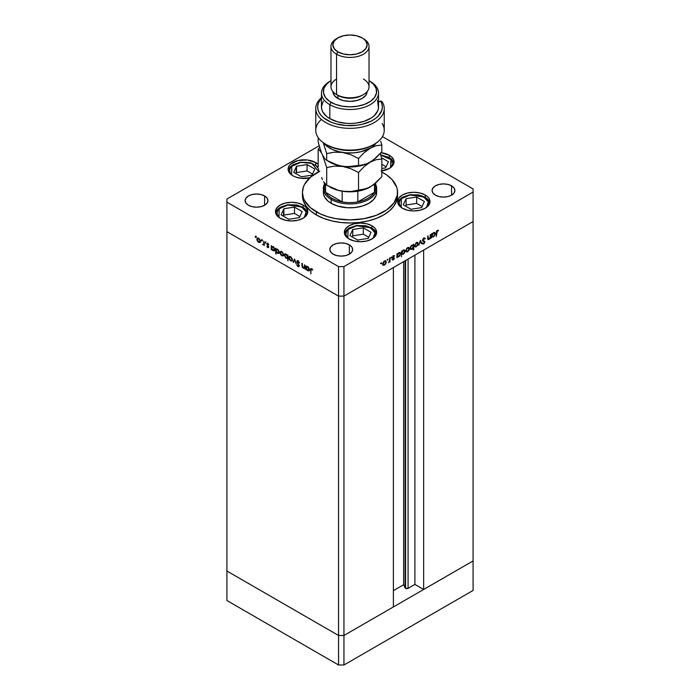 <?xml version="1.0" encoding="UTF-8"?>
<svg xmlns="http://www.w3.org/2000/svg" width="700" height="700" viewBox="0 0 700 700"><rect width="100%" height="100%" fill="white"/><g stroke="black" fill="none" stroke-linecap="round" stroke-linejoin="round"><path stroke-width="1.05" d="M405.116 260.803L405.116 587.904A1.776 1.024 0 0 0 405.571 588.359L405.571 260.531L405.571 588.359L403.637 584.719L393.382 590.642L403.637 584.719L403.637 261.651L403.637 584.719L405.116 587.904L405.116 260.803M473.077 221.559L473.077 560.936L423.649 589.479L423.649 250.101L473.077 221.559L423.649 250.101L423.649 589.479L414.899 584.43L408.082 588.359L405.571 588.359A1.776 1.024 0 0 0 408.082 588.359L408.082 259.088L408.082 588.359L414.899 584.43L414.899 255.15L414.899 584.43L423.649 589.479L473.077 560.936L473.077 192.054L343.945 266.604L343.945 296.118L338.564 296.118L226.922 231.656L226.922 571.034L226.922 231.656L338.564 296.118L226.922 231.656L338.564 296.118L338.564 635.486L226.922 571.034L338.564 635.486L338.564 266.604L226.922 202.143L226.922 231.656L226.922 202.143L338.564 266.604L343.945 266.604L473.077 192.054L473.077 188.947L382.454 136.623L473.077 188.947L473.077 221.559L343.945 296.118L393.382 267.575L343.945 296.118L338.564 296.118L343.945 296.118L473.077 221.559M393.382 606.952L343.945 635.486L338.564 635.486L343.945 635.486L343.945 266.604L338.564 266.604L338.564 296.118L343.945 296.118L343.945 635.486L338.564 635.486L226.922 571.034L226.922 600.539L226.922 571.034L338.564 635.486L338.564 665L226.922 600.539L338.564 665L338.564 635.486L343.945 635.486L343.945 665L338.564 665L343.945 665L343.945 635.486L393.382 606.952L393.382 267.575L393.382 606.952M473.077 560.936L343.945 635.486L473.077 560.936L473.077 590.45L343.945 665L473.077 590.45L473.077 560.936M376.504 190.934L376.119 195.44L373.485 199.684L368.83 203.315L362.556 206.001L355.197 207.515L347.392 207.742L337.444 206.001L331.17 203.315A26.635 15.374 180 0 1 323.365 192.439L323.496 190.934M316.374 214.961A47.556 27.457 0 0 0 368.2 220.911A47.556 27.457 0 0 0 397.556 195.545L396.646 200.9L393.934 206.054L389.541 210.796L383.626 214.961L376.425 218.374L368.2 220.911L359.275 222.477L350 223.002L340.725 222.477L331.8 220.911L323.575 218.374L316.374 214.961L310.459 210.796L306.066 206.054L303.354 200.9L302.444 195.545A47.556 27.457 0 0 0 316.374 214.961L316.374 211.855L316.374 214.961M319.83 171.211L310.459 177.188L304.491 184.468L303.354 187.084L302.444 192.439L303.354 197.794L304.491 200.41L310.459 207.69L319.83 213.666L327.582 216.65L336.192 218.715L350 219.896L363.808 218.715L376.425 215.268L386.759 209.86L393.934 202.947L397.329 195.134L397.329 189.744L396.646 187.084L391.939 179.498L386.759 175.018L381.824 172.034A47.556 27.457 180 0 1 383.626 173.023A47.556 27.457 180 0 1 397.556 192.439A47.556 27.457 180 0 1 368.2 217.805A47.556 27.457 180 0 1 316.374 211.855A47.556 27.457 180 0 1 302.444 192.439A47.556 27.457 180 0 1 319.463 171.386M425.25 195.002L425.25 197.295L425.25 195.002L427.262 196.42L428.759 198.03L429.993 201.609L428.759 205.179L425.25 208.206L420.009 210.227L413.822 210.945L407.627 210.227L402.386 208.206A16.17 9.336 180 0 1 397.652 201.609A16.17 9.336 180 0 1 407.627 192.981A16.17 9.336 180 0 1 425.25 195.002A16.17 9.336 180 0 1 429.993 201.609A16.17 9.336 180 0 1 420.009 210.227A16.17 9.336 180 0 1 402.386 208.206L398.877 205.179L397.652 201.609L398.877 198.03L402.386 195.002L407.627 192.981L413.822 192.273L420.009 192.981L425.25 195.002M371.928 225.794L371.928 228.078L371.928 225.794L373.94 227.203L375.436 228.821L376.67 232.391L375.436 235.961L371.928 238.989L366.686 241.019L360.5 241.727L354.314 241.019L349.064 238.989A16.17 9.336 180 0 1 344.33 232.391A16.17 9.336 180 0 1 354.314 223.764A16.17 9.336 180 0 1 371.928 225.794A16.17 9.336 180 0 1 376.67 232.391A16.17 9.336 180 0 1 366.686 241.019A16.17 9.336 180 0 1 349.064 238.989L345.555 235.961L344.33 232.391L345.555 228.821L349.064 225.794L354.314 223.764L360.5 223.055L366.686 223.764L371.928 225.794M303.074 205.039L303.074 207.322L303.074 205.039L305.078 206.447L306.574 208.066L307.808 211.636L306.574 215.206L303.074 218.242L297.824 220.264L291.637 220.972L285.451 220.264L280.201 218.242A16.17 9.336 180 0 1 275.467 211.636A16.17 9.336 180 0 1 285.451 203.018A16.17 9.336 180 0 1 303.074 205.039A16.17 9.336 180 0 1 307.808 211.636A16.17 9.336 180 0 1 297.824 220.264A16.17 9.336 180 0 1 280.201 218.242L276.701 215.206L275.467 211.636L276.701 208.066L280.201 205.039L285.451 203.018L291.637 202.3L297.824 203.018L303.074 205.039M315.7 162.54L315.7 164.824L315.7 162.54L318.176 164.377A16.17 9.336 180 0 0 315.7 162.54A16.17 9.336 180 0 0 298.078 160.519A16.17 9.336 180 0 0 288.094 169.138L289.328 165.567L290.824 163.957L298.078 160.519L307.422 159.985L315.7 162.54M309.601 177.957A16.17 9.336 180 0 1 292.836 175.744A16.17 9.336 180 0 1 288.094 169.138L289.328 172.716L292.836 175.744L295.286 176.899L301.114 178.299L310.45 177.765M381.054 152.696A16.17 9.336 180 0 1 389.305 155.251L389.305 157.535L389.305 155.251L391.317 156.66L393.733 160.029L393.733 163.669L392.814 165.419L389.305 168.455L381.027 171.01M264.582 195.93L264.582 205.249L260.881 206.684L256.515 207.183L252.149 206.684L248.447 205.249A11.41 6.589 180 0 1 245.105 200.594A11.41 6.589 180 0 1 252.149 194.504A11.41 6.589 180 0 1 264.582 195.93L267.059 198.074L267.925 200.594L267.059 203.114L264.582 205.249L264.582 195.93A11.41 6.589 180 0 1 267.925 200.594A11.41 6.589 180 0 1 260.881 206.684A11.41 6.589 180 0 1 248.447 205.249L245.971 203.114L245.105 200.594L245.971 198.074L248.447 195.93L252.149 194.504L256.515 194.005L260.881 194.504L264.582 195.93M451.552 185.841L451.552 195.16L447.851 196.586L443.485 197.085L439.119 196.586L435.418 195.16A11.41 6.589 180 0 1 432.075 190.496A11.41 6.589 180 0 1 439.119 184.406A11.41 6.589 180 0 1 451.552 185.841L454.029 187.976L454.895 190.496L454.029 193.016L451.552 195.16L451.552 185.841A11.41 6.589 180 0 1 454.895 190.496A11.41 6.589 180 0 1 447.851 196.586A11.41 6.589 180 0 1 435.418 195.16L432.941 193.016L432.075 190.496L432.941 187.976L435.418 185.841L439.119 184.406L443.485 183.907L447.851 184.406L451.552 185.841M349.326 244.86L349.326 254.179L345.625 255.605L341.259 256.104L336.892 255.605L333.183 254.179A11.41 6.589 180 0 1 329.84 249.515A11.41 6.589 180 0 1 336.892 243.434A11.41 6.589 180 0 1 349.326 244.86L351.803 246.995L352.669 249.515L351.803 252.044L349.326 254.179L349.326 244.86A11.41 6.589 180 0 1 352.669 249.515A11.41 6.589 180 0 1 345.625 255.605A11.41 6.589 180 0 1 333.183 254.179L330.715 252.044L329.84 249.515L330.715 246.995L333.183 244.86L336.892 243.434L341.259 242.926L345.625 243.434L349.326 244.86M304.5 264.793L304.92 269.01L304.5 268.056L303.572 268.257L302.514 267.488L301.919 265.842L301.901 263.296L302.33 263.541L302.488 266.735L304.071 267.733L304.5 264.793L304.43 267.26L303.266 267.636L302.374 266.341L302.33 263.541L301.901 263.296L301.901 265.326L303.188 268.082L304.5 268.056L304.92 269.01L304.5 264.793M296.713 261.634L297.797 260.811L299.373 262.649L299.092 262.999L297.885 261.415L297.141 261.774L299.084 265.431L298.848 266.761L297.832 266.507L296.774 264.994L298.2 266.166L298.769 265.816L296.713 261.634L298.769 265.816L298.078 266.105L296.774 264.994L298.025 266.639L299.189 266.035L297.132 261.887L298.06 261.494L299.486 262.955L298.06 260.942L297.089 260.838L296.713 261.634L297.386 261.249L296.713 261.634M294.604 259.079L296.231 263.996L294.63 260.181L293.493 262.412L293.029 262.15L294.604 259.079L293.029 262.15L293.493 262.412L294.63 260.181L296.231 263.996L294.604 259.079M292.364 259.77L291.62 261.03L289.87 260.234L288.925 258.536L289.1 256.743L290.588 256.69L292.066 258.449L292.364 259.77L290.588 256.69L289.345 256.541L288.803 257.714L289.275 259.394L290.588 260.803L291.9 260.908L292.364 259.77M283.614 254.713L282.87 255.981L281.12 255.176L280.079 253.059L280.35 251.685L282.004 251.746L283.483 253.846L281.829 251.641L280.595 251.493L280.053 252.656L280.525 254.345L281.829 255.754L283.141 255.85L283.614 254.713M271.661 249.078L271.661 249.812L271.241 249.568L271.241 245.595L271.661 246.523L273.761 247.126L274.829 249.261L274.33 250.828L272.457 250.233L271.661 249.078L273.053 250.688L274.348 250.81L274.864 249.681L273.07 246.584L271.661 246.523L271.241 245.595L271.241 249.568L271.661 249.812L271.661 249.078M255.579 236.486L255.859 237.414L255.22 236.898L255.579 236.486L255.579 237.388L255.973 237.16L255.185 236.714M260.435 241.334L259.691 242.594L257.941 241.797L256.996 240.1L257.171 238.306L258.659 238.263L260.137 240.013L260.435 241.334L258.659 238.263L257.416 238.105L256.874 239.277L257.346 240.966L258.659 242.375L259.963 242.471L260.435 241.334M261.678 240.004L261.957 240.94L261.31 240.424L261.678 240.004L261.284 240.231L262.071 240.686L261.284 240.231M263.821 241.307L264.241 245.525L263.821 244.694L262.614 244.519L263.707 244.09L263.821 241.307L263.743 243.968L262.614 244.519L263.821 244.694L264.241 245.525L263.821 241.307M265.475 242.2L265.755 243.136L265.09 242.428M268.135 247.021L268.564 247.301L267.715 247.599L268.529 247.424L267.89 247.686L266.84 246.531L268.161 246.838L266.779 243.985L267.4 243.39L268.328 243.985L268.485 244.843L267.584 243.941L267.207 244.422L268.59 247.065L267.199 244.318L268.765 244.632L267.785 243.53L266.779 244.099L268.161 246.838L266.84 246.531L267.715 247.599L268.17 247.056M276.132 251.624L276.132 253.995L275.713 253.75L275.713 248.176L276.132 249.104L278.224 249.707L279.326 252.053L278.521 253.505L276.736 252.595L276.132 251.624L277.524 253.26L278.819 253.391L279.326 252.263L277.533 249.156L276.132 249.104L275.713 248.176L275.713 253.75L276.132 253.995L276.132 251.624M287.543 255.736L287.543 255.001L287.963 255.246L287.963 260.82L287.543 258.256L285.784 257.994L284.349 255.343L285.267 253.881L287.271 255.237L286.151 254.135L284.856 254.004L284.34 255.132L286.134 258.239L287.543 258.256L287.963 260.82L287.963 255.246L287.543 255.001L287.543 255.736M306.311 269.08L306.311 269.815L305.891 269.57L305.891 265.598L306.311 266.525L308.402 267.129L309.505 269.474L308.7 270.926L306.915 270.034L306.311 269.08L307.703 270.69L308.998 270.812L309.505 269.684L307.711 266.586L306.311 266.525L305.891 265.598L305.891 269.57L306.311 269.815L306.311 269.08M311.57 268.739L310.476 270.007L310.914 269.754L310.896 273.928L310.896 270.314L311.973 269.045L310.94 269.544L310.896 273.928L310.625 268.809L311.57 268.739L312.707 270.025L310.8 268.634M430.264 234.631L430.692 234.386L430.692 238.359L430.264 238.604L430.264 237.886L429.152 239.304L428.076 239.54L427.674 236.127L428.094 235.882L428.19 238.77L429.03 238.892L430.176 237.3L430.264 234.631L430.203 237.169L429.03 238.892L428.146 238.63L428.094 235.882L427.674 238.157L428.059 239.531L428.96 239.426L430.264 237.886L430.264 238.604L430.692 238.359L430.692 234.386L430.264 234.631M424.016 240.94L422.537 240.004L423.824 238.77L423.404 238.525L424.856 239.076L425.259 238.569L423.824 238.21L422.59 239.82L423.938 238.149L425.259 238.569L424.856 239.076L423.824 238.77L422.922 240.013L424.935 241.789L423.902 243.871L422.537 243.749L424.095 243.171L424.445 241.929L422.476 240.459L424.533 242.27L423.841 243.355L422.922 243.189L422.87 244.011M420.368 240.345L421.995 243.373L421.54 243.644L420.402 241.404L418.801 245.219L420.368 240.345L418.801 245.219L420.402 241.404L421.54 243.644L421.995 243.373L420.368 240.345M415.047 246.803L416.351 246.706L415.826 246.4L416.351 246.706L417.664 245.289L418.136 243.609L417.611 243.303L418.136 243.609L417.533 245.516L415.634 246.96L414.575 245.665L416.351 242.594L417.62 242.454L418.136 243.609L417.594 242.436L416.351 242.594L414.575 245.665L415.118 246.846M406.297 251.86L407.601 251.755L407.076 251.449L407.601 251.755L408.914 250.346L409.386 248.657L408.861 248.36L409.264 249.489L407.969 251.51L406.569 251.983L405.825 250.906L406.752 248.36L408.861 247.502L409.386 248.657L408.844 247.494L407.601 247.642L405.825 250.714L406.368 251.904M397.434 256.821L398.825 256.821L398.317 256.533L398.825 256.821L400.627 253.733L400.111 252.578L398.834 252.709L397.434 254.275L397.434 253.584L397.014 253.829L397.014 257.801L397.014 253.829L397.434 253.584L397.434 254.275L399.525 252.455L400.601 253.348L399.822 255.911L397.635 256.979M381.404 262.771L381.771 263.183L381.132 263.699L381.255 262.885L381.404 263.672L381.404 262.771L381.797 262.99M383.18 265.204L384.484 265.108L383.959 264.801L384.484 265.108L385.796 263.69L386.269 262.01L385.744 261.704L386.269 262.01L385.665 263.918L383.766 265.352L382.707 264.066L383.801 261.529L385.744 260.846L386.269 262.01L385.726 260.838L384.484 260.995L382.707 264.066L383.25 265.248M387.502 259.245L387.87 259.665L387.223 260.181L387.354 259.368L387.502 260.155L387.502 259.245L387.896 259.473M389.585 258.116L390.005 257.871L390.005 261.844L389.585 262.089L389.585 261.502L388.377 262.719L389.428 261.205L389.585 258.116L389.506 260.855L388.377 262.719L389.585 261.502L389.585 262.089L390.005 261.844L390.005 257.871L389.585 258.116M391.248 257.084L391.606 257.504L390.967 258.02L391.099 257.206L391.248 257.994L391.248 257.084L391.641 257.311M392.928 257.25L394.354 258.361L393.829 259.639L392.604 259.849L393.934 258.624L392.7 258.011L392.56 257.25L393.356 255.885L394.441 255.657L392.963 257.224L394.354 258.361L392.963 257.224L394.441 255.657M401.896 254.214L403.287 254.249L402.789 253.951L403.287 254.249L405.099 251.16L404.574 249.996L403.305 250.127L401.896 251.694L401.896 251.011L401.476 251.248L401.476 256.83L401.476 251.248L401.896 251.011L401.896 251.694L403.996 249.882L405.064 250.766L404.285 253.33L402.115 254.38M413.306 245.157L411.915 245.157L410.104 248.246L410.629 249.401L411.906 249.27L411.373 248.964L411.906 249.27L413.053 247.476L413.306 249.996L413.726 249.751L413.726 244.178L413.306 245.157L412.895 244.921L413.306 245.157L413.726 244.178L413.726 249.751L413.306 249.996L413.306 247.669L411.731 249.366L410.41 249.226L410.139 247.826L410.856 246.146L413.114 245M432.075 236.819L433.466 236.819L432.967 236.53L433.466 236.819L435.277 233.73L434.752 232.575L433.484 232.706L432.075 234.273L432.075 233.581L431.655 233.826L431.655 237.799L431.655 233.826L432.075 233.581L432.075 234.273L434.175 232.453L435.243 233.345L434.464 235.909L432.276 236.976M437.316 230.974L436.24 236.618L436.398 231.56L437.342 230.405L438.471 230.379L437.316 230.974L438.471 230.379L437.342 230.405L436.24 232.943L436.24 236.618L436.249 232.514L436.669 232.759L436.905 230.737L437.316 230.974M226.922 199.036L319.226 145.749L226.922 199.036L226.922 202.143L226.922 199.036M381.027 152.696L389.305 155.251A16.17 9.336 180 0 1 394.039 161.849A16.17 9.336 180 0 1 381.824 170.905M376.635 188.554L376.635 192.439A26.635 15.374 180 0 1 360.194 206.64A26.635 15.374 180 0 1 331.17 203.315L327.854 200.979L324.511 196.901L323.496 193.944L323.365 188.554A26.635 15.374 180 0 1 324.319 184.485A26.635 15.374 0 0 0 331.17 199.43A26.635 15.374 0 0 0 363.387 201.845A26.635 15.374 0 0 0 375.681 184.485A26.635 15.374 180 0 1 376.635 188.554A26.635 15.374 180 0 1 360.194 202.764A26.635 15.374 180 0 1 331.17 199.43L331.17 203.315L331.17 199.43A26.635 15.374 180 0 1 323.365 188.554M382.777 264.941L383.81 264.714L382.506 264.819M385.359 260.733L385.586 261.476M385.595 261.616L385.297 260.645M384.484 264.618L383.53 264.705L382.743 263.594L383.127 263.812L384.484 261.476L384.099 261.257L385.446 261.363L385.84 262.246L384.755 264.434L385.822 262.57L385.245 261.293L383.967 261.887L383.154 263.498L383.434 264.635L384.484 264.618M393.706 258.274L392.648 257.819L393.934 258.624L392.604 259.849L393.488 259.91L391.93 259.464M392.604 259.849L393.488 259.91L394.354 258.361L393.662 258.239M393.488 259.42L392.892 259.341M394.537 255.727L393.549 255.754L392.543 257.486L393.811 258.335M393.146 257.941L392.035 257.618M392.7 258.011L393.767 258.3M393.68 255.693L392.901 255.841L393.68 255.693M394.126 256.183L393.444 255.789M393.575 256.235L394.257 256.252M392.56 257.233L393.085 257.53L392.56 257.233M394.196 257.845L393.085 257.53M392.98 259.411L393.488 259.91M392.744 259.551L392.315 259.026M393.654 258.291L393.592 257.556M399.735 252.455L400.207 253.977L398.816 256.34L397.819 256.454L397.014 255.316L397.434 255.561L398.825 253.199L398.44 252.98L399.796 253.094L398.554 253.382L397.53 254.896L397.679 256.34L398.956 256.252L400.102 254.642L399.945 253.216M397.031 256.629L398.151 256.436L396.76 256.436M399.963 253.348L399.7 252.411M404.197 249.874L404.679 251.396L403.287 253.759L402.29 253.873L401.476 252.744L401.896 252.989L403.287 250.626L402.902 250.399L404.267 250.521L403.016 250.81L402.001 252.315L402.15 253.767L403.419 253.68L404.565 252.061L404.408 250.635M402.623 253.855L401.223 253.82M401.66 254.074L402.517 253.916M404.425 250.766L404.162 249.839M405.895 251.598L406.928 251.37L405.624 251.466M408.476 247.38L408.957 248.902L407.601 251.265L406.648 251.361L405.86 250.25L407.601 248.132L407.216 247.905L408.564 248.019L407.339 248.307L406.35 249.812L406.551 251.291L407.733 251.186L408.861 249.568L408.73 248.159M408.713 248.273L408.415 247.301M413.053 245.009L413.053 245.639L413.053 245.009M411.11 248.946L410.331 249.13M410.279 249.13L411.233 248.885M410.27 248.491L410.935 248.885L410.148 247.782L411.924 245.639L412.921 245.534L413.306 246.418L411.915 248.78L411.154 248.955L412.44 248.36L413.28 246.741L413.079 245.656L411.53 245.42L411.924 245.639L410.576 247.564L410.944 248.885M412.921 245.534L412.072 245.07M414.645 246.54L415.678 246.312L414.374 246.418M417.226 242.331L417.463 243.075M417.463 243.224L417.165 242.244M416.351 246.216L415.398 246.304L414.61 245.193L414.995 245.42L416.351 243.075L415.966 242.856L417.322 242.97L417.716 243.845L416.623 246.032L417.69 244.169L417.113 242.891L415.835 243.495L415.021 245.096L415.301 246.243L416.351 246.216M420.219 240.818L421.995 243.373L420.219 240.818M425.259 238.569L424.148 237.729M423.824 238.77L424.856 239.076M424.183 238.682L423.15 238.376M424.69 241.325L423.071 240.66M422.398 240.266L423.246 240.642M423.29 243.443L423.797 243.941L424.953 241.999L424.13 241.062M422.537 243.749L423.797 243.941L421.873 243.355M423.841 243.355L422.922 243.189M423.588 241.377L424.533 242.27M422.957 241.334L423.588 241.57M422.398 243.705L423.342 243.399M423.255 240.791L422.459 240.319M427.7 238.621L428.96 239.426L427.796 239.216L428.382 238.98M427.674 238.359L428.146 238.63L427.674 238.359M429.03 238.892L428.146 238.63M427.473 238.236L428.356 238.507L427.473 238.236M434.376 232.453L434.604 233.223M431.672 236.626L432.793 236.434L431.401 236.434M434.604 233.345L434.341 232.409M433.466 236.338L432.469 236.451L431.655 235.314L432.075 235.559L433.466 233.196L433.081 232.977L434.446 233.091L434.858 233.975L433.729 236.154L434.822 234.299L434.227 233.021L432.941 233.616L432.101 235.235L432.329 236.346L433.466 236.338M437.106 230.484L438.226 230.939L436.949 230.493M437.098 230.571L437.623 230.877L437.098 230.571M260.636 242.086L259.332 241.981L260.365 242.209M259.184 242.069L258.659 242.375L259.621 241.973L258.659 241.885L257.303 239.523L257.696 238.639L259.044 238.525L258.659 238.752L260.015 241.089L260.4 240.861L259.613 241.973L259.989 240.765L259.175 239.164L257.898 238.56L256.874 239.277L257.399 238.971L257.696 240.861L259.184 242.069M257.556 238.744L257.784 238M257.845 237.921L257.547 238.892M259.613 241.973L260.085 241.666M258.519 238.184L257.696 238.639M264.495 244.309L263.821 244.694M262.981 244.869L263.655 244.475L263.287 244.134M263.515 243.845L264.416 243.574L263.672 244.002M263.743 243.968L263.06 244.422M263.463 244.326L264.031 244.58M267.794 245.963L268.835 246.453M268.161 246.838L267.715 247.118M267.61 244.414L267.453 243.705L266.779 244.099L267.488 243.399M267.785 243.53L266.779 244.099M267.199 244.318L267.803 244.029M267.873 243.932L267.986 244.379M267.715 247.599L268.59 247.065M267.523 243.303L267.488 244.055M271.915 247.039L271.661 247.818L272.037 246.943L273.438 246.838L273.053 247.056L274.444 249.436L274.829 249.209L274.041 250.303L273.053 250.197L271.766 248.491L273.578 250.381L273.053 250.688L274.225 250.145L273.822 247.765L271.889 247.065M274.636 250.547L273.875 250.373M273.726 250.294L274.724 250.539M272.895 246.487L272.037 246.943M274.041 250.303L274.864 249.804M276.377 249.62L276.132 250.399L276.5 249.524L277.909 249.419L277.524 249.638L279.291 251.79L278.512 252.884L277.515 252.77L276.229 251.064L278.049 252.963L277.524 253.26L278.688 252.726L278.285 250.346L276.36 249.646M279.108 253.129L278.338 252.954M278.197 252.875L279.195 253.111M277.366 249.069L276.5 249.524M283.815 255.465L282.502 255.36L283.544 255.588M282.354 255.447L281.829 255.754L282.8 255.351L281.838 255.264L280.481 252.901L280.866 252.017L282.223 251.904L281.838 252.131L283.579 254.249L282.791 255.351L283.168 254.144L282.354 252.543L281.076 251.947L280.053 252.656L280.578 252.359L280.875 254.24L282.354 255.447M280.735 252.123L280.963 251.379M281.024 251.3L280.726 252.271M282.791 255.351L283.264 255.045M281.697 251.562L280.866 252.017M288.207 257.871L286.808 257.845M286.65 257.941L286.134 258.239L286.65 257.941M284.874 254.826L284.34 255.132L284.874 254.826M285.014 254.625L285.233 253.881M285.32 253.776L285.014 254.748M286.912 257.906L287.928 258.037M287.166 257.863L286.142 257.757L284.76 255.377L285.162 254.511L286.536 254.398L286.151 254.625L287.543 256.996L287.166 257.863L287.963 257.381L287.35 257.556M287.805 255.255L288.111 255.938M287.543 256.996L287.963 256.751L287.543 256.996L286.554 254.914L284.979 254.669L284.874 256.051L285.749 257.46L286.912 257.95L287.543 256.996M286.002 254.056L285.162 254.511M292.565 260.514L291.261 260.418L292.294 260.645M291.113 260.505L290.588 260.803L291.55 260.409L290.588 260.321L289.231 257.95L289.625 257.066L290.973 256.961L290.588 257.18L292.329 259.297L291.541 260.409L291.918 259.201L291.104 257.591L289.826 256.996L288.803 257.714L289.328 257.408L289.625 259.297L291.113 260.505M289.485 257.18L289.713 256.436M289.774 256.349L289.476 257.32M290.447 256.62L289.625 257.066M291.541 260.409L292.364 259.91M293.799 261.809L293.029 262.15L294.814 259.595L293.799 261.809M297.132 261.887L298.06 261.494M298.734 261.109L297.806 261.494M298.025 266.639L299.189 266.035M298.769 265.816L298.078 266.105M298.874 265.781L299.434 265.431M298.506 266.123L299.276 265.79M305.174 267.662L303.861 267.697M303.695 267.794L303.188 268.082L303.695 267.794M304.43 267.26L303.266 267.636M303.94 267.251L305.104 266.875M303.957 267.75L304.911 267.846M306.556 267.041L306.311 267.82L306.679 266.945L308.088 266.84L307.703 267.059L309.085 269.439L309.47 269.211L308.691 270.305L307.694 270.2L306.408 268.485L308.219 270.384L307.703 270.69L308.866 270.148L308.464 267.767L306.539 267.067M309.286 270.55L308.516 270.375M308.376 270.296L309.374 270.541M307.545 266.49L306.679 266.945M311.15 269.22L311.229 268.59M312.217 268.896L311.57 269.92M311.246 268.537L311.15 269.299M374.727 183.785A25.681 14.823 180 0 1 374.456 192.299A25.681 14.823 180 0 1 357.822 201.898A25.681 14.823 180 0 1 342.178 201.898A25.681 14.823 180 0 1 331.844 198.266L331.17 199.43L331.844 198.266L336.63 200.436L342.178 201.898L325.544 192.299L328.072 195.492L331.844 198.266A25.681 14.823 180 0 1 325.544 192.299A25.681 14.823 180 0 1 325.176 183.969M375.681 182.971L375.681 187.775A25.681 14.823 0 0 1 374.456 192.299L374.456 184.013L374.456 192.299L357.822 201.898L363.37 200.436L368.156 198.266L371.928 195.492L374.456 192.299L357.822 201.898L357.822 191.196L357.822 201.898A25.681 14.823 0 0 1 342.178 201.898L325.544 192.299L325.544 184.327L325.544 192.299A25.681 14.823 0 0 1 324.319 187.775L324.319 182.928M342.178 191.196L342.178 201.898L342.178 191.196M410.025 194.994L423.71 196.919L428.33 202.002L426.475 207.419L427.691 205.879L428.435 202.606L427.971 200.97L425.442 198.013L418.53 195.151L409.797 194.731L402.806 197.584L399.954 200.445L399.201 203.709L401.161 207.41L401.38 198.695L410.025 194.994M416.649 197.059L406.088 198.695L403.252 204.794L410.988 209.256L421.558 207.629L424.384 201.521L416.649 197.059L416.649 203.394L406.088 205.03L405.571 206.133L406.088 205.03L406.088 198.695L406.088 205.03L416.649 203.394L416.649 197.059L424.384 201.521L421.558 207.629L410.988 209.256L403.252 204.794L406.088 198.695L416.649 197.059M422.065 206.526L416.649 203.394L422.065 206.526M356.703 225.776L370.387 227.71L375.007 232.785L373.152 238.201L374.369 236.661L375.113 233.389L374.649 231.752L372.12 228.795L365.207 225.934L356.475 225.514L349.484 228.366L346.631 231.227L345.879 234.5L347.839 238.201L348.058 229.486L356.703 225.776M376.486 233.791L371.368 228.279M363.326 227.841L352.765 229.477L349.93 235.576L357.665 240.047L368.235 238.411L371.061 232.312L363.326 227.841L363.326 234.185L352.765 235.812L352.249 236.915L352.765 235.812L352.765 229.477L352.765 235.812L363.326 234.185L363.326 227.841L371.061 232.312L368.235 238.411L357.665 240.047L349.93 235.576L352.765 229.477L363.326 227.841M368.743 237.309L363.326 234.185L368.743 237.309M380.73 155.111L390.959 159.6L390.53 167.659L392.394 164.509L392.026 161.21L391.011 159.661L387.529 157.045L380.73 155.111M381.824 168.455L385.604 167.869L388.439 161.77L381.474 157.754L388.439 161.77L385.604 167.869L381.824 168.455M386.12 166.766L381.824 164.29L386.12 166.766M318.789 171.798L318.412 168.508L315.884 165.55L311.588 163.371L306.18 162.312L300.475 162.523L291.821 166.232L291.611 174.947L290.115 172.883L289.748 169.593L290.395 167.974L293.256 165.121L300.239 162.269L311.832 163.45L318.806 171.71M307.099 164.596L296.529 166.232L293.703 172.331L301.438 176.794L311.999 175.157L314.834 169.059L307.099 164.596L307.099 170.931L296.529 172.567L296.021 173.67L296.529 166.232L296.529 172.567L307.099 170.931L307.099 164.596L314.834 169.059L311.999 175.157L301.438 176.794L293.703 172.331L296.529 166.232L307.099 164.596M312.515 174.055L307.099 170.931L312.515 174.055M287.849 205.021L301.525 206.955L306.145 212.03L304.299 217.446L305.506 215.906L306.162 214.296L305.786 211.006L303.257 208.04L296.345 205.188L287.613 204.759L280.621 207.611L277.769 210.472L277.025 213.745L278.976 217.446L279.195 208.731L287.849 205.021M294.473 207.095L283.902 208.722L281.076 214.821L288.803 219.293L299.373 217.656L302.199 211.558L294.473 207.095L294.473 213.43L283.902 215.066L283.395 216.169L283.902 208.722L283.902 215.066L294.473 213.43L294.473 207.095L302.199 211.558L299.373 217.656L288.803 219.293L281.076 214.821L283.902 208.722L294.473 207.095M299.88 216.554L294.473 213.43L299.88 216.554M315.761 108.57A34.239 19.766 180 0 1 321.466 97.641A34.239 19.766 0 0 0 346.071 128.205A34.239 19.766 0 0 0 382.095 101.684A34.239 19.766 180 0 1 384.239 108.57A34.239 19.766 180 0 1 350 128.336A34.239 19.766 180 0 1 315.761 108.57L315.761 130.314A34.239 19.766 0 0 0 325.789 144.287L327.136 145.066L325.789 144.287A34.239 19.766 180 0 1 321.405 119.438M369.023 80.719L370.178 81.384L369.023 80.719A26.635 15.374 180 0 1 368.734 102.41A26.635 15.374 180 0 1 331.17 102.349L329.822 104.685A28.534 16.476 0 0 0 370.178 104.685A28.534 16.476 0 0 0 370.178 81.384L370.178 81.384A28.534 16.476 180 0 1 378.534 93.03A28.534 16.476 180 0 1 360.92 108.255A28.534 16.476 180 0 1 329.822 104.685L329.822 118.659A28.534 16.476 0 0 0 360.92 122.229A28.534 16.476 0 0 0 378.534 107.013L378.534 93.03M330.977 46.436L330.977 86.817A19.022 10.981 0 0 0 336.551 94.587L337.89 95.366A17.124 9.888 0 0 0 362.11 95.366L363.449 94.587A19.022 10.981 180 0 1 336.551 94.587A19.022 10.981 0 0 0 357.28 96.968A19.022 10.981 0 0 0 369.023 86.817L369.023 46.436A19.022 10.981 180 0 1 357.28 56.586A19.022 10.981 180 0 1 336.551 54.206A19.022 10.981 0 0 0 363.449 54.206A19.022 10.981 0 0 0 363.449 38.675L362.11 37.896A17.124 9.888 180 0 1 362.11 51.87A17.124 9.888 180 0 1 337.89 51.87L336.551 54.206L336.551 94.587L336.551 54.206A19.022 10.981 180 0 1 330.977 46.436A19.022 10.981 180 0 1 337.26 38.281M363.449 79.056A19.022 10.981 180 0 1 363.449 94.587M337.89 37.896L336.551 38.675A19.022 10.981 0 0 0 336.551 54.206L337.89 51.87A17.124 9.888 180 0 1 337.89 37.896A17.124 9.888 180 0 1 362.11 37.896L356.554 35.752L350 35L343.446 35.752L337.89 37.896L334.18 41.099L332.876 44.887L334.18 48.667L337.89 51.87L343.446 54.014L350 54.766L356.554 54.014L362.11 51.87L365.82 48.667L367.124 44.887L365.82 41.099L363.449 38.675A19.022 10.981 180 0 1 369.023 46.436M362.74 94.973A17.124 9.888 180 0 1 337.89 95.366L337.89 98.473A17.124 9.888 0 0 0 356.449 100.634A17.124 9.888 0 0 0 367.115 91.612M382.095 123.428A34.239 19.766 180 0 1 374.211 144.287A34.239 19.766 180 0 1 325.789 144.287A34.239 19.766 0 0 0 363.108 148.575A34.239 19.766 0 0 0 384.239 130.314L384.239 108.57M321.466 98.228L318.447 102.918L317.704 106.015L317.87 109.139L318.938 112.21L320.88 115.133L323.636 117.828L331.275 122.237L335.939 123.83L346.316 125.562L357.096 125.23L362.267 124.285L371.438 120.995L375.183 118.729L378.219 116.139L381.841 110.259L382.34 107.144L381.92 104.029L380.608 100.993L378.534 102.191L380.608 100.993A32.34 18.672 180 0 1 347.392 125.624A32.34 18.672 180 0 1 321.466 98.228M377.562 100.415L378.473 108.089L377.79 110.757L374.229 115.71L371.455 117.871L364.271 121.284L355.565 123.174L350.936 123.48L346.273 123.349L337.382 121.791L329.822 118.659L326.804 116.611L322.691 111.799L321.711 109.165L321.484 106.47L323.295 101.211M374.211 144.287L372.864 145.066A32.34 18.672 0 0 1 327.136 145.066L335.694 148.61L345.783 150.377L351.059 150.526L361.392 149.336L366.17 148.032L372.942 145.023M321.466 93.03L321.466 107.013A28.534 16.476 0 0 0 329.822 118.659L329.822 104.685A28.534 16.476 180 0 1 321.466 93.03A28.534 16.476 180 0 1 330.523 80.999M330.977 80.719A26.635 15.374 180 0 0 331.17 102.349L329.822 104.685A28.534 16.476 0 0 1 329.822 81.384L326.515 84.236L323.881 88.48L323.496 92.986L325.395 97.361L329.411 101.237L335.204 104.265L342.265 106.19L350 106.855L357.735 106.19L364.796 104.265L370.589 101.237L374.605 97.361L376.504 92.986L376.119 88.48L373.485 84.236L370.178 81.384M367.124 91.481L365.82 95.261L362.11 98.473L356.554 100.616L350 101.369L343.446 100.616L337.89 98.473L334.18 95.261L332.876 91.481M382.095 101.684L380.608 100.993L382.095 101.684M332.885 91.612A17.124 9.888 0 0 0 337.89 98.473L337.89 95.366L336.551 94.587A19.022 10.981 180 0 1 336.551 79.056M337.89 95.366L336.551 94.587M323.636 142.826L327.364 146.554L332.631 149.59L339.08 151.742L346.273 152.854L353.727 152.854L360.92 151.742L376.162 145.722L381.824 145.049L381.824 151.821L373.24 160.116L367.159 163.634L361.305 165.121L346.797 166.793L338.494 165.515L326.699 160.352L329.822 162.155A28.534 16.476 0 0 0 342.615 166.416L334.442 164.15L326.699 160.352L324.634 158.489L320.25 151.043L318.176 149.179L318.176 166.827L318.176 149.179L319.734 147.429L318.176 149.179L320.25 151.043L322.438 154.77L326.699 167.554L334.39 166.154L342.615 166.416A28.534 16.476 0 0 0 370.178 162.155A28.534 16.476 180 0 1 342.615 166.416L350.787 168.683L358.531 172.48L364.158 166.644L370.178 162.155A28.534 16.476 0 0 0 370.283 162.085A28.534 16.476 180 0 1 370.178 162.155L376.162 159.696L381.824 159.031L381.824 176.671L373.24 184.966L367.159 188.484L350.84 191.52L342.615 191.266L338.494 190.374L326.699 185.202L326.699 167.554L334.39 166.154L342.615 166.416L350.787 168.683L358.531 172.48L358.531 190.12L350.84 191.52L342.615 191.266A28.534 16.476 0 0 0 370.178 187.005L364.192 189.455L358.531 190.12L358.531 172.48L364.158 166.644L370.178 162.155L376.162 159.696L381.824 159.031L381.824 176.671L376.197 182.516L370.178 187.005A28.534 16.476 0 0 0 370.283 186.944M381.824 159.031L380.266 153.58L381.824 159.031M322.438 179.62L321.711 177.502M326.699 160.352L326.699 153.58L323.234 142.643L326.699 153.58L326.699 160.352L324.634 158.489L322.438 154.77L326.699 167.554L326.699 185.202L323.549 181.746L326.699 185.202L334.442 189L338.494 190.374L346.273 191.686L353.727 191.686L360.92 190.575L370.352 186.9M376.215 143.028A28.534 16.476 180 0 1 370.178 148.173A28.534 16.476 180 0 1 342.615 152.434L334.39 152.18L326.699 153.58L334.39 152.18L342.615 152.434L350.787 154.7L358.531 158.506L364.158 152.661L370.178 148.173L376.162 145.722L381.824 145.049L381.824 151.821L376.197 157.657L370.178 162.155L367.159 163.634L361.305 165.121L350.84 166.67L342.615 166.416A28.534 16.476 180 0 1 328.676 161.446L328.676 161.446M329.822 187.005A28.534 16.476 0 0 0 342.615 191.266L335.729 189.621L326.699 185.202M319.191 145.617L318.176 141.977L318.176 137.602L318.176 141.977L320.241 149.03L319.191 145.617M321.326 152.101L320.241 149.03L321.326 152.101M323.785 143.028A28.534 16.476 180 0 0 342.615 152.434L350.787 154.7L358.531 158.506L358.531 165.27L358.531 158.506L364.158 152.661L372.636 146.554L376.364 142.826M380.809 141.418L381.824 145.049L380.809 141.418M397.556 195.545L397.556 192.439M302.444 195.545L302.444 192.439M381.132 263.699L380.459 263.314M383.53 264.705L382.856 264.311M385.446 261.363L384.781 260.977M392.805 258.081L392.131 257.696M394.179 256.209L393.514 255.824M393.12 257.556L392.446 257.171M394.082 257.757L393.409 257.364M397.819 256.454L397.154 256.06M399.796 253.094L399.123 252.709M402.29 253.873L401.616 253.487M404.267 250.521L403.594 250.127M406.648 251.361L405.974 250.968M408.564 248.019L407.89 247.634M415.398 246.304L414.724 245.919M417.322 242.97L416.649 242.576M424.515 238.735L423.841 238.341M423.211 243.407L422.537 243.014M432.469 236.451L431.795 236.057M434.446 233.091L433.773 232.706M255.859 237.414L256.533 237.029M255.307 236.451L255.973 236.066M261.949 240.94L262.623 240.546M261.398 239.977L262.071 239.584M263.463 244.44L264.136 244.046M265.204 242.174L265.877 241.78M268.021 247.144L268.695 246.759M267.067 243.443L267.741 243.057M267.356 243.985L268.03 243.591M278.512 252.884L279.178 252.499M297.351 261.406L298.025 261.021M297.089 260.838L297.762 260.444M304.124 267.706L304.797 267.312M308.691 270.305L309.356 269.92M429.817 202.947L427.709 199.229L425.154 197.225L418.801 194.898L409.797 194.731L402.596 197.164L399.971 199.185L397.819 202.947M376.504 233.73L374.386 230.011L371.831 228.016L365.479 225.68L356.475 225.514L349.274 227.946L346.649 229.968L344.496 233.73M393.873 163.188L391.764 159.469L389.209 157.474L380.642 154.814M318.176 166.784L310.406 162.689L300.239 162.269L293.046 164.701L290.421 166.722L288.26 170.476M307.641 212.975L305.524 209.256L302.969 207.261L296.616 204.925L287.613 204.759L280.411 207.2L277.786 209.221L275.634 212.975M363.449 38.675L362.11 37.896"/></g></svg>
